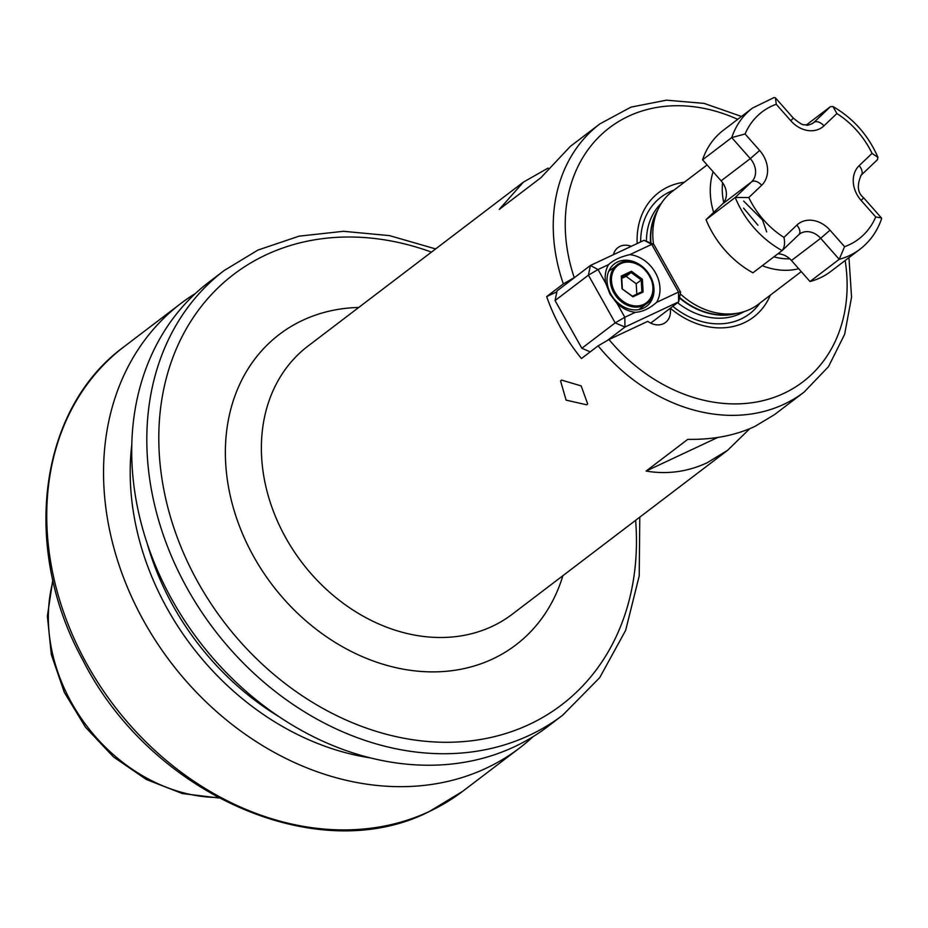 <?xml version="1.0" encoding="UTF-8"?>
<svg xmlns="http://www.w3.org/2000/svg" width="928" height="928" viewBox="0 0 928 928"><rect width="100%" height="100%" fill="white"/><g stroke="black" fill="none" stroke-linecap="round" stroke-linejoin="round"><path stroke-width="1.39" d="M574.977 277.217L563.354 283.898L546.673 296.589A168.548 135.998 -127.3 0 0 581.438 358.544L598.119 345.854L608.977 339.544L647.79 321.332A17.736 14.314 52.7 0 0 663.416 323.721A17.736 14.314 52.7 0 0 665.527 322.445A17.736 14.314 52.7 0 0 670.12 308.363M561.533 380.074L560.57 380.99L566.115 400.142L586.705 404.805L587.668 403.9L581.148 385.897L561.533 380.074M670.306 308.212A78.265 63.15 52.7 0 0 744.279 322.712A78.265 63.15 52.7 0 0 770.344 295.15M684.377 182.213A78.265 63.15 52.7 0 0 668.067 186.911A78.265 63.15 52.7 0 0 637.188 243.53M680.294 293.886A70.969 57.269 52.7 0 0 738.746 313.014A70.969 57.269 52.7 0 0 749.986 309.337A70.969 57.269 52.7 0 0 758.408 304.233L801.27 271.614M562.716 715.175L547.613 726.67A279.432 225.481 -127.3 0 1 514.414 746.75A279.432 225.481 -127.3 0 1 185.078 621.284A279.432 225.481 -127.3 0 1 209.125 281.973L224.228 270.477A279.432 225.481 -127.3 0 0 200.181 609.789A279.432 225.481 -127.3 0 0 529.517 735.254A279.432 225.481 -127.3 0 0 562.716 715.175L599.697 677.66L625.646 630.367L639.218 575.905L639.786 517.163M548.112 168.072L523.404 182.12L499.252 209.403L540.943 177.666L570.314 146.404L599.929 123.865A168.548 135.998 -127.3 0 0 563.354 283.898M598.119 345.854A168.548 135.998 -127.3 0 0 784.067 404.214A168.548 135.998 -127.3 0 0 804.089 392.103L774.474 414.642L754.882 426.428C735.336 435.499 712.971 439.802 687.787 439.338L646.097 471.076C667.267 474.602 687.602 471.83 707.113 462.782L727.564 450.347L749.766 428.69M533.008 736.704A279.432 225.481 -127.3 0 1 519.448 748.107A279.432 225.481 -127.3 0 1 486.249 768.187A279.432 225.481 -127.3 0 1 156.913 642.721A279.432 225.481 -127.3 0 1 180.96 303.41A279.432 225.481 -127.3 0 1 195.564 293.376M370.191 757.863A256.348 206.851 -127.3 0 1 131.799 444.663M707.09 164.929L672.452 191.296A70.969 57.269 52.7 0 0 658.752 207.907A70.969 57.269 52.7 0 0 653.532 244.319M631.237 246.326A17.736 14.314 52.7 0 0 617.909 247.648A17.736 14.314 52.7 0 0 613.431 254.678M646.097 471.076L717.785 437.448M743.664 201.086L762.468 219.878L766.69 231.919M743.583 208.127L757.944 225.214M556.858 291.81L546.673 296.589M656.595 302.366L678.507 292.076L651.734 244.366L629.822 254.643A31.053 25.056 -127.3 0 1 655.458 272.762A31.053 25.056 -127.3 0 1 656.595 302.366C649.577 308.56 642.501 311.878 635.378 312.318A31.053 25.056 -127.3 0 1 617.155 303.595L610.044 294.222L605.717 283.214A31.053 25.056 -127.3 0 1 608.594 264.596L598.05 269.549L605.717 283.214M610.926 294.257A26.61 21.472 52.7 0 0 646.63 306.24A26.61 21.472 52.7 0 0 650.11 275.871A26.61 21.472 52.7 0 0 614.394 263.888A26.61 21.472 52.7 0 0 610.926 294.257M639.821 309.407A26.61 21.472 52.7 0 0 640.262 308.548M617.155 303.595L624.822 317.26L635.378 312.318M555.06 300.544L581.844 348.267L615.194 322.874L588.422 275.164L555.06 300.544L557.055 290.87L590.405 265.478L644.09 240.294L651.734 244.366L653.857 244.458L680.642 292.181L678.646 301.867L624.962 327.05L607.817 340.1M650.725 323.118L678.646 301.867L678.507 292.076L680.642 292.181M653.857 244.458L644.09 240.294M624.962 327.05L624.822 317.26L615.194 322.874L624.962 327.05M590.231 351.851L581.844 348.267M608.594 264.596C613.408 260.084 620.484 256.766 629.822 254.643M598.05 269.549L590.405 265.478L588.422 275.164L598.05 269.549M611.297 269.282A26.61 21.472 52.7 0 0 609.534 269.607M622.015 288.805L621.273 276.034L631.458 271.254L642.373 279.258L643.116 292.042L632.942 296.809L622.015 288.805L632.467 296.183L641.898 291.763L641.202 279.931L631.098 272.519L621.667 276.938L622.352 288.77M636.805 294.141L636.202 283.736L626.087 276.324L631.098 272.519L631.458 271.254M626.087 276.324L621.748 278.365M636.202 283.736L642.373 279.258M632.942 296.809L632.467 296.183M641.898 291.763L643.116 292.042M621.273 276.034L621.667 276.938M748.78 197.56L735.22 197.467L751.645 181.795A17.736 14.314 52.7 0 0 750.3 158.607L731.751 137.588L745.091 133.98L759.661 150.475A26.61 21.472 -127.3 0 1 761.679 185.252L748.78 197.56A79.843 64.426 52.7 0 0 763.698 220.04A79.843 64.426 52.7 0 0 783.951 237.406C785.158 243.136 784.554 247.532 782.118 250.595L752.933 272.809A88.705 71.584 -127.3 0 1 725.151 250.374A88.705 71.584 -127.3 0 1 706.034 219.681L722.46 204.009A17.736 14.314 52.7 0 0 721.114 180.821L702.566 159.802A88.705 71.584 -127.3 0 1 723.33 130.28L752.515 108.054A88.705 71.584 -127.3 0 0 731.751 137.588L702.566 159.802M783.951 237.406L796.85 225.11A8.874 5.22 46.4 0 1 798.811 234.691L782.118 250.595A88.705 71.584 -127.3 0 1 754.336 228.16A88.705 71.584 -127.3 0 1 735.22 197.467L706.034 219.681M830.363 106.708L833.019 106.569L836.87 113.541L823.971 125.837A26.61 21.472 -127.3 0 1 790.807 120.768L793.289 118.076C805.388 128.018 803.532 123.644 806.096 125.036C806.826 125.64 809.112 125.036 812.951 123.215A17.736 14.314 52.7 0 0 813.937 122.38L830.363 106.708L806.258 125.048M796.85 225.11A26.61 21.472 -127.3 0 1 830.015 230.179L844.584 246.674L839.202 259.318L810.016 281.532L791.468 260.513A17.736 14.314 52.7 0 0 777.838 253.843M830.015 230.179L820.654 238.299L839.202 259.318A88.705 71.584 -127.3 0 0 859.966 249.238L830.78 271.452A88.705 71.584 -127.3 0 1 810.016 281.532M752.515 108.054L774.172 97.498L775.472 97.892L776.237 104.272A79.843 64.426 52.7 0 0 745.091 133.98M844.584 246.674A79.843 64.426 52.7 0 0 875.719 216.966L881.449 217.952L881.6 218.695C877.285 231.269 870.07 241.442 859.966 249.238M877.262 159.836L877.981 157.412L872.042 153.387A79.843 64.426 52.7 0 0 836.87 113.541M673.972 190.136A73.242 59.102 52.7 0 0 669.656 191.922A73.242 59.102 52.7 0 0 640.668 241.906M672.8 306.321A73.242 59.102 52.7 0 0 740.973 319.012A73.242 59.102 52.7 0 0 759.939 303.073M661.502 203.116A68.486 55.262 52.7 0 0 646.433 241.292M677.568 302.69A68.486 55.262 52.7 0 0 740.231 313.687A68.486 55.262 52.7 0 0 744.105 311.634M657.813 209.774A68.486 55.262 52.7 0 0 650.586 243.066M679.447 297.958A68.486 55.262 52.7 0 0 736.704 313.42M658.752 207.907L656.49 212.396A68.602 55.355 52.7 0 0 650.957 243.217M679.551 297.482A68.602 55.355 52.7 0 0 733.828 313.989L738.746 313.014M562.89 575.685A195.158 157.47 -127.3 0 1 492.664 658.973A195.158 157.47 -127.3 0 1 253.959 557.055A195.158 157.47 -127.3 0 1 302.621 320.334A195.158 157.47 -127.3 0 1 358.73 307.458M523.404 182.12L308.073 346.016A168.548 135.998 52.7 0 0 293.561 550.675A168.548 135.998 52.7 0 0 492.211 626.354A168.548 135.998 52.7 0 0 512.233 614.243L727.564 450.347M431.45 252.103A270.558 218.312 52.7 0 0 265.907 254.91A270.558 218.312 52.7 0 0 198.441 583.097A270.558 218.312 52.7 0 0 529.366 724.385A270.558 218.312 52.7 0 0 635.622 520.33M429.455 811.42A279.432 225.481 52.7 0 0 462.643 791.34L428.898 811.756C317.272 868.318 150.22 794.02 82.685 659.82C20.926 547.694 38.547 408.958 124.166 346.631A279.432 225.481 52.7 0 0 100.12 685.954A279.432 225.481 52.7 0 0 429.455 811.42M279.2 716.81A248.379 200.425 -127.3 0 1 147.146 543.309M608.977 339.544A159.674 128.841 52.7 0 0 783.916 393.344A159.674 128.841 52.7 0 0 845.153 260.513M722.599 182.688A62.095 50.1 52.7 0 0 723.747 202.559M773.894 256.847A62.095 50.1 52.7 0 0 789.798 258.819M53.058 580.882A160.208 129.27 52.7 0 0 217.918 797.477M798.706 268.714A70.969 57.269 -127.3 0 1 762.282 265.686M713.667 212.396A70.969 57.269 -127.3 0 1 713.11 171.75M737.69 119.341A159.674 128.841 52.7 0 0 600.103 135.801A159.674 128.841 52.7 0 0 574.212 277.588M620.751 263.645A23.513 18.966 52.7 0 0 614.893 292.158A23.513 18.966 52.7 0 0 643.638 304.43A23.513 18.966 52.7 0 0 649.507 275.918A23.513 18.966 52.7 0 0 620.751 263.645M643.661 305.521A24.395 19.685 -127.3 0 1 614.904 294.559A24.395 19.685 -127.3 0 1 617.004 264.944A24.395 19.685 -127.3 0 1 619.904 263.192A24.395 19.685 -127.3 0 1 648.66 274.143A24.395 19.685 -127.3 0 1 646.561 303.758A24.395 19.685 -127.3 0 1 643.661 305.521M823.971 125.837A8.874 5.22 46.4 0 0 813.937 122.38L812.035 123.818M759.661 150.475L750.3 158.607L721.114 180.821M761.679 185.252A8.874 5.22 46.4 0 0 751.645 181.795L722.46 204.009M791.468 260.513L820.654 238.299A17.736 14.314 52.7 0 0 799.53 234.088A17.736 14.314 52.7 0 0 798.95 234.552M875.719 216.966L861.149 200.471A26.61 21.472 -127.3 0 1 859.142 165.694L872.042 153.387M790.807 120.768L776.237 104.272M799.53 234.088L798.811 234.691A8.874 5.22 46.4 0 1 798.544 234.923M861.149 200.471L863.632 197.768C857.588 192.978 856.741 185.472 861.091 175.276A8.874 5.22 46.4 0 1 860.836 175.508M859.142 165.694A8.874 5.22 46.4 0 1 861.091 175.276L877.517 159.616M435.626 248.924L389.516 235.619L343.476 231.304L299.106 236.153L257.972 250.05L224.228 270.477M462.643 791.34L519.448 748.107M804.089 392.103L828.484 366.664L844.642 334.289L851.568 297.146L848.946 257.624M124.166 346.631L180.96 303.41M218.88 797.987L182.34 793.556L146.45 779.543L113.471 756.935L85.504 727.239L64.322 692.358L51.318 654.553L47.374 616.227L52.826 579.826M741.484 116.452L704.097 103.391L666.455 100.178L630.947 107.126L599.929 123.865M638.882 309.604L646.561 303.758C666.246 291.09 640.494 251.592 619.962 263.158L608.745 271.231M793.289 118.076L775.472 97.892M881.449 217.952L863.632 197.768M833.019 106.569C853.4 118.413 868.388 135.36 877.981 157.412"/></g></svg>
